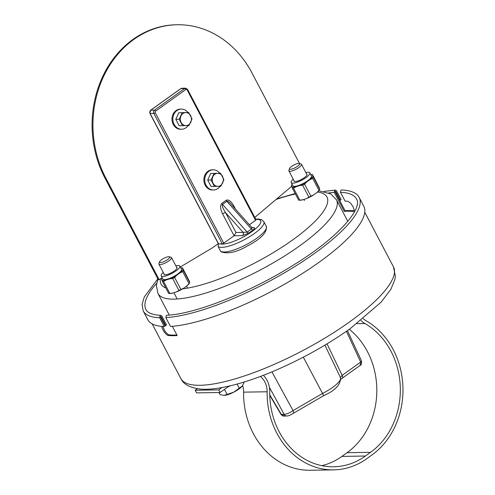 <?xml version="1.0" encoding="UTF-8"?>
<svg xmlns="http://www.w3.org/2000/svg" width="495" height="495" viewBox="0 0 495 495"><rect width="100%" height="100%" fill="white"/><g stroke="black" fill="none" stroke-linecap="round" stroke-linejoin="round"><path stroke-width="0.74" d="M344.217 211.334L334.28 192.406L334.713 190.284L335.325 190.061L336.52 190.798L341.148 199.609L340.282 200.228L335.66 191.417L335.14 191.788L345.083 210.722L344.217 211.334A118.893 31.587 -27.7 0 1 353.183 211.415L353.981 211.142L354.228 210.158L353.077 206.693L350.479 203.006L347.867 201.292A118.893 31.587 152.3 0 0 345.095 201.112L340.467 192.308L340.9 190.185L341.624 189.962M335.127 191.454A120.786 32.088 -27.7 0 1 335.66 191.417L335.14 191.788M345.083 210.722A120.075 31.903 152.3 0 1 354.043 210.796L354.16 210.802M340.467 192.308A118.893 31.587 -27.7 0 1 356.456 198.947C363.293 208.432 337.355 238.151 294.655 264.33C251.51 291.772 195.711 313.954 166.902 315.278L166.295 315.501L165.862 317.623L170.484 326.428A121.974 32.404 -27.7 0 0 298.813 275.746A121.974 32.404 -27.7 0 0 363.813 206.316L359.191 197.511C357.755 194.405 353.529 190.55 341.63 189.962M159.675 317.722L160.102 315.6L160.826 315.377L161.915 316.113L166.537 324.918L165.677 325.537L161.054 316.732L160.535 317.103L165.157 325.908L164.297 326.527L159.675 317.722A121.974 32.404 -27.7 0 1 143.197 310.91L142.046 304.487L144.292 296.92L157.849 278.827M172.316 326.298L177.179 335.561A120.075 31.903 152.3 0 1 168.213 335.48L167.007 334.985L164.204 332.052L162.168 328.185L161.853 326.384M164.946 325.506A120.075 31.903 -27.7 0 0 165.677 325.537M340.282 200.228A120.786 32.088 -27.7 0 0 339.595 200.271M143.197 310.91L147.819 319.714A121.974 32.404 -27.7 0 0 164.297 326.527M160.547 316.713A120.075 31.903 -27.7 0 0 161.054 316.732L160.535 317.103M162.762 326.453L165.076 331.433L167.873 334.366L169.08 334.861A118.893 31.587 -27.7 0 0 176.888 335.004M286.995 415.955A3.558 3.032 -90.9 0 1 286.747 415.973L284.204 416.01L281.333 414.42A2.37 0.594 149.5 0 1 280.968 414.315C282.651 415.905 283.728 416.474 284.204 416.01M346.407 331.316L360.669 362.068L360.199 365.335C361.226 365.261 361.672 363.819 361.542 361.022A2.37 0.662 155.1 0 1 360.669 362.068L342.15 375.358L340.43 377.53A21.687 5.761 152.3 0 1 340.467 377.605A21.687 5.761 152.3 0 1 322.363 393.531L293.034 410.609C289.711 412.91 286.754 414.167 284.161 414.371L281.333 414.42L269.756 394.762M286.747 415.973A3.558 3.032 -90.9 0 1 286.735 415.973A3.558 3.032 -90.9 0 1 284.161 414.371L269.373 387.22M332.436 360.861L340.467 377.605C340.944 384.448 335.356 390.462 323.711 395.641L293.257 413.375C290.317 415.212 288.146 416.078 286.735 415.967M292.799 413.511C293.764 413.356 293.844 412.391 293.04 410.615L271.934 371.875M342.243 378.217A3.558 1.596 -125.7 0 0 342.305 378.18A3.558 1.596 -125.7 0 0 342.311 378.174A3.558 1.596 -125.7 0 0 342.15 375.358L327.04 343.858M323.711 395.641L303.311 357.18M324.899 345.151L340.43 377.53M363.256 318.7A18.265 15.58 89.1 0 0 366.059 320.754A76.614 65.346 -90.9 0 1 402.887 386.013A76.614 65.346 -90.9 0 1 371.955 454.948L366.789 458.655A76.614 65.346 89.1 0 1 333.71 469.866A76.614 65.346 89.1 0 1 267.114 391.768L243.596 392.151A18.265 15.58 89.1 0 0 242.63 385.568M361.004 320.506A21.347 18.21 89.1 0 0 364.914 323.526A73.526 62.717 -90.9 0 1 400.257 386.156A73.526 62.717 -90.9 0 1 370.569 452.319L365.409 456.025A73.526 62.717 89.1 0 1 333.661 466.785A73.526 62.717 89.1 0 1 269.744 391.823A21.347 18.21 -90.9 0 0 263.408 375.297M349.284 329.293A73.526 62.717 -90.9 0 1 347.051 452.702L370.569 452.319M221.921 387.573L218.728 389.868L195.209 390.252L197.344 388.717M260.395 376.441A18.265 15.58 -90.9 0 1 267.114 391.768M321.88 465.671A73.526 62.717 89.1 0 0 341.89 456.409L347.051 452.702M333.71 469.866L310.192 470.25A76.614 65.346 -90.9 0 1 243.596 392.151M195.209 390.252L196.589 392.882L220.114 392.498L228.999 386.125M218.728 389.868L220.114 392.498M159.563 261.812L158.926 263.612A7.116 1.893 -27.7 0 0 158.926 264.2A7.116 1.893 -27.7 0 0 166.103 262.567A7.116 1.893 -27.7 0 0 171.524 257.586A7.116 1.893 -27.7 0 0 171.041 257.252L169.197 256.75A5.662 1.504 152.3 0 1 165.274 260.983A5.662 1.504 152.3 0 1 159.563 261.812A5.662 1.504 152.3 0 1 161.618 259.696A5.662 1.504 152.3 0 1 169.197 256.75M218.877 392.516L219.947 394.558L224.074 395.4A11.861 3.149 152.3 0 1 223.994 395.4L233.659 392.226A11.861 3.149 152.3 0 1 224.074 395.4L224.074 395.4M239.277 388.204L242.265 386.05A11.861 3.149 152.3 0 1 233.659 392.226L239.277 388.204L237.105 384.077M242.265 386.05L242.544 385.692A11.861 3.149 152.3 0 1 242.525 385.71A11.861 3.149 152.3 0 1 242.265 386.05L244.258 381.985M224.445 389.392L227.094 394.441M227.626 387.109A18.977 5.043 -27.7 0 0 230.212 385.84M176.764 267.566A7.202 1.912 152.3 0 1 176.981 267.789A7.202 1.912 152.3 0 1 177.012 268.278M164.618 274.787A7.202 1.912 152.3 0 1 164.229 274.484A7.202 1.912 152.3 0 1 164.167 274.18M166.06 280.028A12.059 3.205 152.3 0 1 161.828 280.096L162.403 281.476A13.105 3.484 152.3 0 0 163.554 281.457L166.06 280.028L169.593 278.864L172.644 278.468A13.105 3.484 152.3 0 0 174.599 277.466L180.904 289.47A13.105 3.484 152.3 0 1 178.942 290.472L172.644 278.468M175.874 265.858A10.513 2.791 152.3 0 1 179.833 266.1A10.513 2.791 152.3 0 1 174.023 272.213A10.513 2.791 152.3 0 1 162.898 276.464A10.513 2.791 152.3 0 1 161.222 275.876A10.513 2.791 152.3 0 1 163.27 272.473M179.833 266.1L181.492 269.261A10.513 2.791 152.3 0 1 175.682 275.375A10.513 2.791 152.3 0 1 164.557 279.626A10.513 2.791 152.3 0 1 162.88 279.038L161.222 275.876M176.591 267.226A7.376 1.961 152.3 0 1 177.055 268.172A7.376 1.961 152.3 0 1 171.437 272.72A7.376 1.961 152.3 0 1 164.501 274.762A7.376 1.961 152.3 0 1 163.987 273.84M189.808 282.676A13.105 3.484 152.3 0 1 189.727 282.787A13.105 3.484 152.3 0 1 188.997 283.66L182.692 271.662A13.105 3.484 152.3 0 0 183.503 270.678L189.808 282.676L189.387 281.234L182.513 267.851A13.105 3.484 152.3 0 0 181.882 267.838L180.854 267.869A12.059 3.205 152.3 0 1 182.544 268.197L182.513 267.851M163.554 281.457L169.853 293.461A13.105 3.484 152.3 0 1 169.333 293.492A13.105 3.484 152.3 0 1 168.708 293.479L162.403 281.476M161.828 280.096L161.413 278.654A13.105 3.484 152.3 0 1 161.488 278.549L161.915 277.967M169.853 293.461L172.904 293.065A12.059 3.205 152.3 0 1 170.36 293.461L169.333 293.492M180.904 289.47L183.645 288.214A12.059 3.205 152.3 0 1 176.437 291.901L178.942 290.472M189.727 282.787L189.121 283.61A12.059 3.205 152.3 0 1 186.794 285.955L188.997 283.66M176.437 291.901L172.904 293.065M186.794 285.955L183.645 288.214M183.503 270.678L182.544 268.197M174.599 277.466L176.802 275.177L179.951 272.918L182.692 271.662M161.444 279.001A12.059 3.205 152.3 0 1 161.933 277.955M182.927 269.299A12.059 3.205 152.3 0 1 179.951 272.918M176.802 275.177A12.059 3.205 152.3 0 1 169.593 278.864M289.538 168.529L288.901 170.329A7.116 1.893 -27.7 0 0 288.901 170.917A7.116 1.893 -27.7 0 0 298.912 167.551A7.116 1.893 -27.7 0 0 301.498 164.303A7.116 1.893 -27.7 0 0 301.016 163.969L299.172 163.474A5.662 1.504 152.3 0 1 297.501 166.32A5.662 1.504 152.3 0 1 291.932 169.061A5.662 1.504 152.3 0 1 289.538 168.529A5.662 1.504 152.3 0 1 293.851 165.039A5.662 1.504 152.3 0 1 299.172 163.474M294.593 181.504A7.202 1.912 152.3 0 1 294.203 181.201A7.202 1.912 152.3 0 1 294.141 180.898M306.739 174.283A7.202 1.912 152.3 0 1 306.956 174.506A7.202 1.912 152.3 0 1 306.98 175.001M310.736 174.593A12.059 3.205 152.3 0 1 310.829 174.587A12.059 3.205 152.3 0 1 312.518 174.921L312.481 174.574A13.105 3.484 152.3 0 0 311.856 174.562L310.829 174.587M305.848 172.576A10.513 2.791 152.3 0 1 308.131 172.229A10.513 2.791 152.3 0 1 309.808 172.817A10.513 2.791 152.3 0 1 301.802 180.18A10.513 2.791 152.3 0 1 291.196 182.593A10.513 2.791 152.3 0 1 293.244 179.196M309.808 172.817L311.466 175.979A10.513 2.791 152.3 0 1 303.46 183.342A10.513 2.791 152.3 0 1 292.854 185.755L291.196 182.593M306.56 173.943A7.376 1.961 152.3 0 1 307.024 174.89A7.376 1.961 152.3 0 1 304.351 177.643A7.376 1.961 152.3 0 1 294.476 181.479A7.376 1.961 152.3 0 1 293.962 180.557M302.878 199.782A12.059 3.205 152.3 0 1 300.335 200.184L299.308 200.209A13.105 3.484 152.3 0 1 298.683 200.197L292.378 188.193A13.105 3.484 152.3 0 0 293.529 188.174L299.828 200.178L302.878 199.782L306.411 198.619L308.917 197.189L302.618 185.192A13.105 3.484 152.3 0 0 304.574 184.19L310.879 196.187A13.105 3.484 152.3 0 1 308.917 197.189M299.828 200.178A13.105 3.484 152.3 0 1 299.308 200.209M319.776 189.399A13.105 3.484 152.3 0 1 319.702 189.505A13.105 3.484 152.3 0 1 318.972 190.383L312.667 178.379A13.105 3.484 152.3 0 0 313.477 177.396L319.776 189.399L319.362 187.952L312.481 174.574M310.879 196.187L313.62 194.931A12.059 3.205 152.3 0 1 306.411 198.619M319.702 189.505L319.096 190.334A12.059 3.205 152.3 0 1 316.769 192.673L318.972 190.383M316.769 192.673L313.62 194.931M313.477 177.396L312.518 174.921M304.574 184.19L306.776 181.894L309.926 179.636L312.667 178.379M293.529 188.174L296.035 186.745L299.568 185.588L302.618 185.192M291.388 185.371L292.378 188.193M312.902 176.016A12.059 3.205 152.3 0 1 309.926 179.636M306.776 181.894A12.059 3.205 152.3 0 1 299.568 185.588M296.035 186.745A12.059 3.205 152.3 0 1 291.803 186.819M291.419 185.718A12.059 3.205 152.3 0 1 292.069 184.437M220.584 251.163L221.11 251.819C227.811 254.145 236.418 252.289 246.931 246.25C260.939 239.005 267.387 232.353 266.279 226.295A26.093 6.93 152.3 0 1 247.692 243.868A26.093 6.93 152.3 0 1 220.584 251.163L218.14 246.51A26.093 6.93 -27.7 0 0 245.248 239.215A26.093 6.93 -27.7 0 0 263.835 221.642L261.583 219.638L258.074 219.037L255.729 219.211M218.345 243.757L218.14 246.51M252.599 227.941A2.37 2.023 89.1 0 0 252.611 227.935L252.636 227.941A2.37 2.023 89.1 0 0 253.626 227.589L251.961 227.62M252.636 227.941L251.72 227.397L251.46 229.03A2.37 1.064 -125.7 0 0 253.05 230.014C254.968 228.523 255.154 227.712 253.626 227.589M248.75 233.102A2.37 1.064 -125.7 0 1 247.154 232.118L222.521 204.404A2.37 1.064 54.3 0 1 221.816 203.383C219.984 205.363 220.238 208.859 222.577 213.859A2.37 0.631 -27.7 0 1 225.534 212.603L243.095 232.359L235.973 232.477L225.534 212.603C222.769 208.308 221.766 205.574 222.521 204.404L226.828 201.317L251.46 229.03L247.154 232.118L243.095 232.359A2.37 2.023 -90.9 0 1 242.432 235.62L248.75 233.102L253.05 230.014M235.973 232.477L234.073 235.756L223.746 243.175A1.188 0.316 152.3 0 1 222.267 243.8L218.444 243.948L149.911 113.411A1.188 0.316 -27.7 0 0 150.096 113.479A2.37 2.023 -90.9 0 1 150.758 110.218L180.885 88.593A2.37 2.023 -90.9 0 1 181.906 88.246L185.619 88.184A2.37 2.023 89.1 0 0 184.598 88.537L154.471 110.156A2.37 2.023 89.1 0 0 153.809 113.417L222.267 243.8M233.089 206.427A2.37 0.631 152.3 0 1 233.764 205.827C231.01 201.125 228.461 199.281 226.122 200.296L221.816 203.383M226.122 200.296A2.37 1.064 54.3 0 0 226.828 201.317C227.582 200.933 228.95 201.824 230.917 203.983L230.924 203.99M255.835 219.706A1.188 0.316 152.3 0 1 256.026 219.774A1.188 0.316 152.3 0 1 255.593 220.312L249.387 224.767M219.761 173.231A10.079 8.601 89.1 0 0 213.178 169.822L212.293 169.835A10.079 8.601 89.1 0 0 204.905 175.044A10.079 8.601 89.1 0 0 205.14 185.167A10.079 8.601 89.1 0 0 212.621 189.993L213.512 189.981A10.079 8.601 89.1 0 0 220.028 186.287M213.178 169.822A10.079 8.601 89.1 0 0 205.796 175.026A10.079 8.601 89.1 0 0 206.025 185.149A10.079 8.601 89.1 0 0 213.512 189.981M207.69 180.069L211.068 186.497L220.85 186.262L223.901 179.648L220.523 173.219L210.74 173.46L207.69 180.069L211.056 180.013L214.428 186.442M220.523 173.219L210.74 173.46M214.1 173.405L211.056 180.013M212.881 176.703A6.522 5.563 89.1 0 0 213.048 183.224A6.522 5.563 89.1 0 0 217.942 186.349A6.522 5.563 89.1 0 0 220.702 185.396A6.522 5.563 89.1 0 0 222.682 182.952A6.522 5.563 89.1 0 0 222.515 176.43A6.522 5.563 89.1 0 0 217.614 173.306A6.522 5.563 89.1 0 0 212.881 176.703M187.877 112.495A10.079 8.601 89.1 0 0 181.294 109.079L180.403 109.098A10.079 8.601 89.1 0 0 173.021 114.302A10.079 8.601 89.1 0 0 173.25 124.424A10.079 8.601 89.1 0 0 180.737 129.257L181.622 129.238A10.079 8.601 89.1 0 0 188.137 125.551M181.294 109.079A10.079 8.601 89.1 0 0 173.906 114.289A10.079 8.601 89.1 0 0 174.141 124.412A10.079 8.601 89.1 0 0 181.622 129.238M175.805 119.332L179.178 125.761L188.966 125.526L192.011 118.911L188.632 112.483L178.85 112.718L175.805 119.332L179.165 119.276L182.544 125.705M188.632 112.483L178.85 112.718M182.216 112.662L179.165 119.276M180.997 115.966A6.522 5.563 89.1 0 0 181.158 122.488A6.522 5.563 89.1 0 0 186.058 125.612A6.522 5.563 89.1 0 0 188.818 124.653A6.522 5.563 89.1 0 0 190.792 122.209A6.522 5.563 89.1 0 0 190.624 115.694A6.522 5.563 89.1 0 0 185.73 112.569A6.522 5.563 89.1 0 0 180.997 115.966M218.276 243.627L212.336 247.884L180.304 266.997M162.224 277.782L159.143 279.619L158.27 279.638L104.897 177.971A100.745 85.932 -90.9 0 1 102.57 76.805A100.745 85.932 -90.9 0 1 176.369 24.762L177.235 24.75A100.745 85.932 89.1 0 0 103.436 76.787A100.745 85.932 89.1 0 0 105.763 177.959L104.897 177.971M159.143 279.619L105.763 177.959M254.789 217.423L291.642 186.355M299.555 163.573L252.004 73.006A100.745 85.932 89.1 0 0 177.235 24.75M354.043 210.796L353.183 211.415M165.862 317.623A121.974 32.404 -27.7 0 0 294.191 266.941A121.974 32.404 -27.7 0 0 359.191 197.511M334.28 192.406A118.893 31.587 -27.7 0 0 328.804 192.92M156.674 283.295A118.893 31.587 -27.7 0 0 145.926 309.474C146.761 311.188 149.063 314.659 160.832 315.377M152.144 323.872L180.854 378.557A120.075 31.903 -27.7 0 0 349.841 321.719A120.075 31.903 -27.7 0 0 393.488 266.923L364.778 212.237M168.213 335.48L169.08 334.861M356.951 323.656L364.914 323.526M341.89 456.409L365.409 456.025M222.577 213.859L234.073 235.756L242.432 235.62M235.515 209.156L233.764 205.827M223.746 243.175L155.294 112.786A1.188 1.009 -90.9 0 1 155.622 111.158L185.749 89.539A1.188 1.009 -90.9 0 1 187.141 89.929L255.593 220.312M180.626 88.778A1.188 0.532 54.3 0 1 180.725 88.642A1.188 0.532 54.3 0 1 180.885 88.593L184.598 88.537A1.188 0.532 -125.7 0 1 185.749 89.539M150.486 110.453A1.188 0.532 54.3 0 1 150.598 110.267A1.188 0.532 54.3 0 1 150.758 110.218L154.471 110.156A1.188 0.532 -125.7 0 1 155.622 111.158M218.623 243.998L150.096 113.479L153.809 113.417A1.188 0.316 152.3 0 0 155.294 112.786M187.141 89.929A1.188 0.316 -27.7 0 0 187.568 89.391L185.619 88.184M255.847 219.446A23.717 6.299 152.3 0 1 250.767 232.433A23.717 6.299 152.3 0 1 220.133 243.837M157.948 279.019L156.377 285.491L157.954 293.473A100.807 26.78 -27.7 0 0 174.042 299.129A100.807 26.78 -27.7 0 0 280.714 258.384A100.807 26.78 -27.7 0 0 336.458 199.757L330.771 193.922L318.749 190.767M165.794 287.935A93.691 24.892 152.3 0 1 160.417 278.858M276.334 199.386A93.691 24.892 152.3 0 1 295.404 193.96M317.53 192.017A93.691 24.892 152.3 0 1 292.916 239.741A93.691 24.892 152.3 0 1 182.568 288.876M335.319 190.061L324.008 191.429M393.488 266.923L395.357 276.198L394.843 279.694L390.815 289.402L381.156 302.117L350.349 328.532C327.944 344.458 303.231 358.3 276.216 370.062C254.591 379.349 235.583 385.339 219.198 388.037C212.367 389.138 206.254 389.503 200.871 389.126C190.123 387.901 183.453 384.38 180.854 378.557M340.931 379.294L342.299 378.174M342.311 378.174L360.23 365.316M347.434 330.598L361.548 361.016M269.769 395.295L280.968 414.315M187.562 288.133L186.522 286.147M177.043 268.086L171.524 257.586M176.845 298.33L173.906 292.737M164.439 274.7L158.926 264.2M307.011 174.803L301.498 164.303M304.444 200.524L303.881 199.454M294.414 181.417L288.901 170.917M230.917 203.983L251.72 227.397M149.911 113.411L150.598 110.267L180.725 88.642L181.906 88.246M256.026 219.774L187.568 89.391M266.279 226.295L263.835 221.642M295.175 193.514L277.033 198.792M347.806 221.376L336.458 199.757M169.302 315.092L157.954 293.473"/></g></svg>

